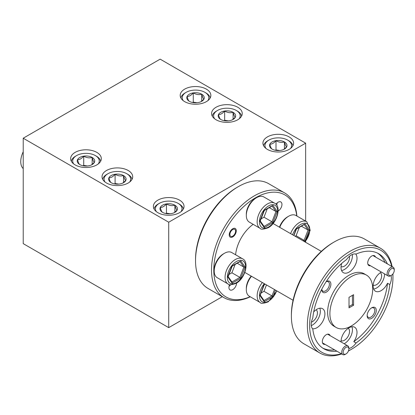 <?xml version="1.0" encoding="UTF-8"?>
<svg xmlns="http://www.w3.org/2000/svg" width="415" height="415" viewBox="0 0 415 415"><rect width="100%" height="100%" fill="white"/><g stroke="black" fill="none" stroke-linecap="round" stroke-linejoin="round"><path stroke-width="0.62" d="M390.686 275.726L391.397 275.316A4.036 2.329 120 0 0 394.25 270.373A4.036 2.329 120 0 0 391.397 268.728A4.036 2.329 120 0 0 388.544 273.667A4.036 2.329 120 0 0 391.397 275.316L390.686 275.726A5.042 2.91 -60 0 1 388.16 275.975A5.042 2.91 -60 0 1 387.387 271.934A5.042 2.91 -60 0 1 390.686 267.488A5.042 2.91 -60 0 1 393.207 267.239A5.042 2.91 -60 0 1 394.25 269.548L394.25 270.373M345.296 354.343L346.006 353.933A4.036 2.329 120 0 0 348.859 348.989A4.036 2.329 120 0 0 346.006 347.345A4.036 2.329 120 0 0 343.153 352.283A4.036 2.329 120 0 0 346.006 353.933L345.296 354.343A5.042 2.91 -60 0 1 342.774 354.592A5.042 2.91 -60 0 1 342.002 350.55A5.042 2.91 -60 0 1 345.296 346.11A5.042 2.91 -60 0 1 347.817 345.861A5.042 2.91 -60 0 1 348.859 348.169L348.859 348.989M232.748 236.13L232.748 236.13A4.036 2.329 120 0 0 235.601 231.186A4.036 2.329 120 0 0 232.748 229.542A4.036 2.329 120 0 0 229.894 234.48A4.036 2.329 120 0 0 232.748 236.13L232.063 236.524L232.748 236.13M276.655 205.036A4.036 2.329 120 0 0 277.194 202.894M229.038 286.298A4.036 2.329 120 0 0 230.626 284.757M246.313 215.468L246.313 214.15A12.912 7.454 -60 0 1 255.443 198.334L256.584 197.675A14.525 8.388 120 0 0 246.313 215.468A14.525 8.388 120 0 0 249.322 222.113L260.158 228.375A14.525 8.388 -60 0 1 257.933 216.734A14.525 8.388 -60 0 1 267.421 203.936A14.525 8.388 -60 0 1 274.683 203.215L263.847 196.959A14.525 8.388 120 0 0 256.584 197.675L255.443 198.334M269.299 207.656L275.98 211.515L272.126 206.027M261.082 218.881L263.997 217.195L271.986 221.807L275.98 211.515L277.21 211.463L272.888 222.606L271.986 221.807L264.044 226.393M263.997 217.195L267.239 208.844M260.257 221.008L264.173 226.585L264.241 227.596L259.92 221.444L260.008 220.739L263.997 210.441L271.986 205.83M214.218 271.057L214.218 269.74A12.912 7.454 -60 0 1 223.343 253.928A12.912 7.454 -60 0 1 223.348 253.928L224.484 253.269A14.525 8.388 120 0 0 214.218 271.057A14.525 8.388 120 0 0 217.227 277.708L228.063 283.964A14.525 8.388 -60 0 1 225.838 272.328A14.525 8.388 -60 0 1 235.326 259.525A14.525 8.388 -60 0 1 242.588 258.81L231.746 252.548A14.525 8.388 120 0 0 224.484 253.269L223.343 253.928M237.204 263.245L243.885 267.104L240.031 261.616M228.987 274.471L231.902 272.785L239.891 277.396L243.885 267.104L245.115 267.053L240.793 278.195L239.891 277.396L231.949 281.987M231.902 272.785L235.144 264.438M228.162 276.598L232.078 282.174L232.146 283.191L227.819 277.038L227.908 276.328L231.902 266.036L239.891 261.424M251.506 276.276A14.525 8.388 120 0 0 246.313 289.587L246.313 288.269A12.912 7.454 -60 0 1 251.205 276.105M246.313 289.587A14.525 8.388 120 0 0 249.322 296.237L260.158 302.494A14.525 8.388 -60 0 1 262.347 282.537M261.082 293L263.997 291.314L271.986 295.926L274.471 289.535M263.997 291.314L266.482 284.923M260.257 295.127L264.173 300.704L264.241 301.721L259.92 295.568L263.997 284.565L264.931 284.026M275.456 290.106L272.888 296.725L271.986 295.926L264.044 300.517M239.201 118.799A13.29 7.672 0 0 0 236.311 110.457L237.354 111.059A14.769 8.523 180 0 1 241.577 116.091M233.09 119.447A8.736 5.042 0 0 0 235.347 117.186C234.6 116.823 233.847 115.199 233.09 112.315C230.299 113.129 227.487 112.693 224.65 111.007C222.59 113.44 220.531 114.633 218.472 114.576C219.219 117.429 219.976 119.053 220.733 119.447A8.736 5.042 0 0 0 229.173 120.749A8.736 5.042 0 0 0 233.09 119.447M232.26 119.925L235.347 117.186A8.736 5.042 0 0 0 233.09 112.315A8.736 5.042 0 0 0 224.65 111.007A8.736 5.042 0 0 0 218.472 114.576A8.736 5.042 0 0 0 220.733 119.447M236.311 110.457A13.29 7.672 0 0 0 217.512 110.452L216.469 111.059A14.769 8.523 180 0 0 212.247 116.091M289.105 136.898A15.334 8.85 0 0 0 272.396 134.979A15.334 8.85 0 0 0 262.934 143.154A15.334 8.85 0 0 0 267.421 149.416A15.334 8.85 0 0 0 284.13 151.335A15.334 8.85 0 0 0 293.597 143.154A15.334 8.85 0 0 0 289.105 136.898M179.555 200.149A15.334 8.85 0 0 0 162.846 198.23A15.334 8.85 0 0 0 153.379 206.405A15.334 8.85 0 0 0 157.871 212.667A15.334 8.85 0 0 0 174.58 214.586A15.334 8.85 0 0 0 184.042 206.405A15.334 8.85 0 0 0 179.555 200.149M128.199 170.498A15.334 8.85 0 0 0 111.49 168.578A15.334 8.85 0 0 0 102.028 176.759A15.334 8.85 0 0 0 106.52 183.015A15.334 8.85 0 0 0 123.224 184.934A15.334 8.85 0 0 0 132.691 176.759A15.334 8.85 0 0 0 128.199 170.498M237.754 107.252A15.334 8.85 0 0 0 221.045 105.332A15.334 8.85 0 0 0 211.577 113.508A15.334 8.85 0 0 0 216.07 119.769A15.334 8.85 0 0 0 232.779 121.688A15.334 8.85 0 0 0 242.241 113.508A15.334 8.85 0 0 0 237.754 107.252M206.369 89.132A15.334 8.85 0 0 0 189.66 87.212A15.334 8.85 0 0 0 180.198 95.388A15.334 8.85 0 0 0 184.691 101.649A15.334 8.85 0 0 0 201.394 103.568A15.334 8.85 0 0 0 210.862 95.388A15.334 8.85 0 0 0 206.369 89.132M96.82 152.383A15.334 8.85 0 0 0 80.111 150.463A15.334 8.85 0 0 0 70.643 158.639A15.334 8.85 0 0 0 75.136 164.9A15.334 8.85 0 0 0 91.845 166.82A15.334 8.85 0 0 0 101.307 158.639A15.334 8.85 0 0 0 96.82 152.383M98.267 163.93A13.29 7.672 0 0 0 95.372 155.589L96.42 156.19A14.769 8.523 180 0 1 100.643 161.222M92.151 164.579A8.736 5.042 0 0 0 94.413 162.317C93.666 161.954 92.913 160.33 92.151 157.446C89.365 158.26 86.553 157.825 83.716 156.139C81.656 158.572 79.597 159.765 77.538 159.708C78.285 162.561 79.042 164.184 79.799 164.579A8.736 5.042 0 0 0 88.239 165.881A8.736 5.042 0 0 0 92.151 164.579M91.326 165.056L94.413 162.317A8.736 5.042 0 0 0 92.151 157.446A8.736 5.042 0 0 0 83.716 156.139A8.736 5.042 0 0 0 77.538 159.708A8.736 5.042 0 0 0 79.799 164.579M95.372 155.589A13.29 7.672 0 0 0 76.578 155.584L75.535 156.19A14.769 8.523 180 0 0 71.313 161.222M207.822 100.684A13.29 7.672 0 0 0 204.927 92.338L205.97 92.939A14.769 8.523 180 0 1 210.192 97.971M201.706 101.327A8.736 5.042 0 0 0 203.967 99.066C203.22 98.703 202.468 97.079 201.706 94.195C198.92 95.009 196.103 94.573 193.271 92.893C191.206 95.326 189.152 96.513 187.092 96.456C187.839 99.31 188.592 100.933 189.354 101.327A8.736 5.042 0 0 0 197.789 102.635A8.736 5.042 0 0 0 201.706 101.327M200.881 101.805L203.967 99.066A8.736 5.042 0 0 0 201.706 94.195A8.736 5.042 0 0 0 193.271 92.893A8.736 5.042 0 0 0 187.092 96.456A8.736 5.042 0 0 0 189.354 101.327M204.927 92.338A13.29 7.672 0 0 0 186.133 92.338L185.09 92.939A14.769 8.523 180 0 1 185.09 92.939A14.769 8.523 180 0 0 180.862 97.971M290.552 148.451A13.29 7.672 0 0 0 287.662 140.104L288.705 140.706A14.769 8.523 180 0 1 292.928 145.738M284.441 149.094A8.736 5.042 0 0 0 286.703 146.832C285.956 146.469 285.204 144.845 284.441 141.961C281.65 142.776 278.839 142.34 276.001 140.659C273.942 143.092 271.882 144.28 269.828 144.223C270.575 147.076 271.327 148.7 272.09 149.094A8.736 5.042 0 0 0 280.524 150.401A8.736 5.042 0 0 0 284.441 149.094M283.611 149.571L286.703 146.832A8.736 5.042 0 0 0 284.441 141.961A8.736 5.042 0 0 0 276.001 140.659A8.736 5.042 0 0 0 269.828 144.223A8.736 5.042 0 0 0 272.09 149.094M287.662 140.104A13.29 7.672 0 0 0 268.868 140.104L267.82 140.706A14.769 8.523 180 0 0 263.598 145.738M129.651 182.05A13.29 7.672 0 0 0 126.757 173.703L127.799 174.305A14.769 8.523 180 0 1 132.022 179.337M123.535 182.699A8.736 5.042 0 0 0 125.797 180.437C125.05 180.069 124.298 178.445 123.535 175.566C120.749 176.375 117.933 175.939 115.1 174.259C113.036 176.691 110.981 177.879 108.922 177.822C109.669 180.681 110.421 182.304 111.184 182.699A8.736 5.042 0 0 0 119.619 184.001A8.736 5.042 0 0 0 123.535 182.699M122.71 183.176L125.797 180.437A8.736 5.042 0 0 0 123.535 175.566A8.736 5.042 0 0 0 115.1 174.259A8.736 5.042 0 0 0 108.922 177.822A8.736 5.042 0 0 0 111.184 182.699M126.757 173.703A13.29 7.672 0 0 0 107.962 173.703L106.92 174.305A14.769 8.523 180 0 1 106.92 174.305A14.769 8.523 180 0 0 102.692 179.337M181.002 211.697A13.29 7.672 0 0 0 178.108 203.355L179.156 203.957A14.769 8.523 180 0 1 183.378 208.989M174.886 212.345A8.736 5.042 0 0 0 177.148 210.083C176.401 209.72 175.649 208.097 174.886 205.212C172.101 206.027 169.289 205.591 166.451 203.905C164.392 206.338 162.332 207.531 160.273 207.474C161.02 210.327 161.777 211.951 162.535 212.345A8.736 5.042 0 0 0 170.975 213.647A8.736 5.042 0 0 0 174.886 212.345M174.061 212.822L177.148 210.083A8.736 5.042 0 0 0 174.886 205.212A8.736 5.042 0 0 0 166.451 203.905A8.736 5.042 0 0 0 160.273 207.474A8.736 5.042 0 0 0 162.535 212.345M178.108 203.355A13.29 7.672 0 0 0 159.313 203.355L158.271 203.957A14.769 8.523 180 0 0 154.048 208.989M23.214 151.771A16.994 9.815 120 0 0 20.75 161.611A16.994 9.815 120 0 0 23.214 168.604M279.451 227.187A12.912 7.454 -60 0 1 287.538 216.869L288.679 216.21A14.525 8.388 120 0 0 279.746 227.363M195.527 260.76L195.527 259.442A58.904 34.009 -60 0 1 237.183 187.3L238.324 186.641A60.517 34.943 120 0 0 195.527 260.76A60.517 34.943 120 0 0 208.065 288.467L224.038 297.69A60.517 34.943 -60 0 1 214.763 249.197A60.517 34.943 -60 0 1 254.302 195.864A60.517 34.943 -60 0 1 284.56 192.866A60.517 34.943 -60 0 1 296.907 216.044M284.56 192.866L268.583 183.643A60.517 34.943 120 0 0 238.324 186.641L237.183 187.3M296.756 215.956A58.904 34.009 120 0 0 255.443 197.841A58.904 34.009 120 0 0 213.875 266.866A58.904 34.009 120 0 0 250.136 296.709M232.748 236.918A5.001 2.889 -60 0 1 230.242 237.167A5.001 2.889 -60 0 1 229.479 233.157A5.001 2.889 -60 0 1 232.748 228.748A5.001 2.889 -60 0 1 235.248 228.504A5.001 2.889 -60 0 1 236.016 232.509A5.001 2.889 -60 0 1 232.748 236.918M275.98 204.227A5.405 3.123 -60 0 1 278.138 202.214A5.405 3.123 -60 0 1 280.841 201.949A5.405 3.123 -60 0 1 281.671 206.265A5.405 3.123 -60 0 1 278.159 211.033M236.571 283.066A5.405 3.123 -60 0 1 232.748 289.66A5.405 3.123 -60 0 1 230.045 289.929A5.405 3.123 -60 0 1 229.588 284.581M348.46 350.908A58.904 34.009 120 0 0 351.298 349.378L351.298 349.378A58.904 34.009 120 0 0 392.953 277.236A58.904 34.009 120 0 0 392.855 274.009M391.734 266.394A58.904 34.009 120 0 0 351.298 253.186A58.904 34.009 120 0 0 309.953 319.337A58.904 34.009 120 0 0 341.301 353.746M350.156 350.037L351.298 349.378L350.156 350.037A60.517 34.943 -60 0 1 348.424 350.997M341.67 353.959A60.517 34.943 -60 0 1 319.898 353.035A60.517 34.943 -60 0 1 310.622 304.537A60.517 34.943 -60 0 1 350.156 251.21A60.517 34.943 -60 0 1 380.42 248.212A60.517 34.943 -60 0 1 392.102 266.601M392.917 273.931A60.517 34.943 -60 0 1 392.953 275.918L392.953 277.236M291.387 316.106L291.387 314.788A58.904 34.009 -60 0 1 333.038 242.645L334.184 241.987A60.517 34.943 120 0 0 334.179 241.987A60.517 34.943 120 0 0 291.387 316.106A60.517 34.943 120 0 0 303.92 343.812L319.898 353.035M380.42 248.212L364.443 238.988A60.517 34.943 120 0 0 334.184 241.987L333.038 242.645A58.904 34.009 -60 0 1 333.043 242.645M375.508 257.02A5.649 3.263 120 0 0 371.71 256.045L371.71 256.045A5.649 3.263 120 0 0 367.716 262.96A5.649 3.263 120 0 0 370.46 265.756M330.117 335.642A5.649 3.263 120 0 0 326.32 334.661L326.32 334.661A5.649 3.263 120 0 0 322.325 341.576A5.649 3.263 120 0 0 325.075 344.372M371.71 307.795L371.71 307.795A6.453 3.725 120 0 0 367.145 315.701A6.453 3.725 120 0 0 371.71 318.336A6.453 3.725 120 0 0 376.275 310.43A6.453 3.725 120 0 0 371.71 307.795L371.71 307.795M367.166 315.244A5.405 3.123 120 0 0 368.266 317.319A5.405 3.123 120 0 0 370.969 317.055A5.405 3.123 120 0 0 374.501 312.288A5.405 3.123 120 0 0 373.671 307.956A5.405 3.123 120 0 0 371.326 308.039M321.76 289.286A6.453 3.725 120 0 0 321.755 289.494A6.453 3.725 120 0 0 326.32 292.134A6.453 3.725 120 0 0 330.885 284.223A6.453 3.725 120 0 0 326.32 281.588L326.32 281.588A6.453 3.725 120 0 0 326.143 281.697M321.791 289.224A5.405 3.123 120 0 0 322.875 291.112A5.405 3.123 120 0 0 325.578 290.848A5.405 3.123 120 0 0 329.111 286.08A5.405 3.123 120 0 0 328.286 281.749A5.405 3.123 120 0 0 326.102 281.759M373.163 285.126A7.18 4.145 120 0 0 376.55 284.664A7.18 4.145 120 0 0 381.183 278.517A7.18 4.145 120 0 0 380.332 272.702M341.068 340.715A7.18 4.145 120 0 0 344.45 340.253A7.18 4.145 120 0 0 349.088 334.106A7.18 4.145 120 0 0 348.237 328.296M311.432 322.159A7.18 4.145 120 0 0 312.355 321.724A7.18 4.145 120 0 0 316.993 315.576A7.18 4.145 120 0 0 316.142 309.766M341.068 266.591A7.18 4.145 120 0 0 344.45 266.129A7.18 4.145 120 0 0 349.446 256.32M381.38 272.058A11.298 6.521 120 0 0 381.11 272.209A11.298 6.521 120 0 0 373.733 282.164A11.298 6.521 120 0 0 375.466 291.216A11.298 6.521 120 0 0 381.11 290.656A11.298 6.521 120 0 0 387.522 283.238A54.873 31.68 120 0 1 353.782 341.675L356.065 342.992A54.873 31.68 120 0 0 389.804 284.555L387.522 283.238M373.661 289.063A11.298 6.521 120 0 0 376.55 288.02A11.298 6.521 120 0 0 384.534 273.879M348.859 348.533A11.298 6.521 120 0 0 351.298 347.568A11.298 6.521 120 0 0 356.065 342.992M353.782 341.675A11.298 6.521 120 0 0 354.664 327.243A11.298 6.521 120 0 0 349.015 327.803A11.298 6.521 120 0 0 341.031 341.944M344.185 343.76A11.298 6.521 120 0 0 344.45 343.615A11.298 6.521 120 0 0 351.899 326.755M312.531 328.737A11.298 6.521 120 0 0 316.92 327.72A11.298 6.521 120 0 0 324.302 317.765A11.298 6.521 120 0 0 322.569 308.708A11.298 6.521 120 0 0 316.92 309.268A11.298 6.521 120 0 0 313.704 311.909M387.325 263.847A54.873 31.68 120 0 0 378.734 253.762A54.873 31.68 120 0 0 356.065 254.068A11.298 6.521 120 0 0 351.298 254.997A11.298 6.521 120 0 0 346.535 259.572A54.873 31.68 120 0 0 312.791 318.009A11.298 6.521 120 0 0 312.791 329.017A54.873 31.68 120 0 0 323.866 348.802A54.873 31.68 120 0 0 336.892 351.199M311.286 325.619A11.298 6.521 120 0 0 312.355 325.085A11.298 6.521 120 0 0 319.804 308.226M341.706 263.411A11.298 6.521 120 0 0 343.371 272.686A11.298 6.521 120 0 0 349.015 272.126A11.298 6.521 120 0 0 356.049 263.219A11.298 6.521 120 0 0 355.691 253.98M341.566 270.533A11.298 6.521 120 0 0 344.45 269.491A11.298 6.521 120 0 0 352.366 254.462M366.429 275.078L364.147 273.76A30.259 17.472 120 0 0 349.015 275.259A30.259 17.472 120 0 0 329.251 301.923A30.259 17.472 120 0 0 333.888 326.169L336.171 327.487A30.259 17.472 120 0 0 351.298 325.988A30.259 17.472 120 0 0 371.067 299.324A30.259 17.472 120 0 0 366.429 275.078A30.259 17.472 120 0 0 351.298 276.577A30.259 17.472 120 0 0 331.533 303.24A30.259 17.472 120 0 0 336.171 327.487M385.042 262.529A54.873 31.68 120 0 0 377.572 253.145M322.745 348.102A54.873 31.68 120 0 0 334.609 349.881M389.804 284.555A11.298 6.521 120 0 0 391.003 275.544M349.015 307.868L353.58 305.233L353.58 294.692L349.015 297.327L349.015 307.868M235.601 254.774A28.241 16.304 -60 0 1 253.171 224.339M250.287 296.792A60.517 34.943 -60 0 1 224.038 297.69M290.588 233.619A14.525 8.388 -60 0 1 299.521 222.466A14.525 8.388 -60 0 1 306.778 221.745L295.942 215.489A14.525 8.388 120 0 0 288.679 216.21L287.538 216.869M301.394 226.185L308.075 230.045L304.221 224.557M295.169 236.26L296.097 235.725L304.081 240.337L308.075 230.045L309.305 229.993L304.983 241.136L304.081 240.337L303.152 240.876M296.097 235.725L299.334 227.373M293.768 235.455L296.097 228.971L304.081 224.359M349.015 306.55L352.439 304.574L352.439 295.35M352.439 304.574L353.58 305.233M222.31 296.694L168.713 327.637L168.713 222.217L305.653 143.154L160.154 59.153L23.214 138.216L168.713 222.217M23.214 138.216L23.214 243.631L168.713 327.637M305.653 242.319L305.653 241.437M305.653 221.096L305.653 143.154M158.271 203.957L159.313 203.355A13.29 7.672 0 0 0 156.424 211.697M174.886 212.273L174.886 205.212M170.181 213.751L166.451 213.17L166.451 203.905M166.451 213.17L165.818 213.538M106.914 174.305L107.962 173.703A13.29 7.672 0 0 0 105.068 182.05M123.535 182.621L123.535 175.566M118.83 184.099L115.1 183.523L115.1 174.259M115.1 183.523L114.467 183.887M267.82 140.706L268.868 140.104A13.29 7.672 0 0 0 265.974 148.451M284.441 149.021L284.441 141.961M279.736 150.5L276.001 149.924L276.001 140.659M276.001 149.924L275.373 150.287M185.085 92.939L186.133 92.338A13.29 7.672 0 0 0 183.238 100.684M201.706 101.255L201.706 94.195M197.001 102.733L193.271 102.157L193.271 92.893M193.271 102.157L192.638 102.521M76.578 155.584A13.29 7.672 0 0 0 76.578 155.589A13.29 7.672 0 0 0 73.688 163.93M92.151 164.506L92.151 157.446M87.446 165.984L83.716 165.403L83.716 156.139M83.716 165.403L83.083 165.772M217.512 110.452A13.29 7.672 0 0 0 217.512 110.457A13.29 7.672 0 0 0 214.622 118.799M233.09 119.375L233.09 112.315M228.385 120.853L224.65 120.272L224.65 111.007M224.65 120.272L224.017 120.641M268.562 205.913A12.912 7.454 120 0 0 259.437 221.724A12.912 7.454 120 0 0 268.562 226.995A12.912 7.454 120 0 0 277.692 211.183A12.912 7.454 120 0 0 268.562 205.913M272.888 222.606L264.241 227.596M272.888 205.311L277.21 211.463M236.467 261.502A12.912 7.454 120 0 0 227.337 277.313A12.912 7.454 120 0 0 236.467 282.589A12.912 7.454 120 0 0 245.597 266.772A12.912 7.454 120 0 0 236.467 261.502M240.793 278.195L232.146 283.191M240.793 260.9L245.115 267.053M264.329 283.684A12.912 7.454 120 0 0 259.697 298.214A12.912 7.454 120 0 0 268.562 301.119A12.912 7.454 120 0 0 276.655 290.796M272.888 296.725L264.241 301.721M304.895 241.878A12.912 7.454 120 0 0 309.523 227.347A12.912 7.454 120 0 0 300.657 224.442A12.912 7.454 120 0 0 292.57 234.766M304.983 241.136L304.294 241.535M304.983 223.841L309.305 229.993M393.207 267.239L372.961 255.552M388.16 275.975L367.918 264.288M347.817 345.861L327.57 334.168M342.774 354.592L322.528 342.904M235.601 231.186L235.601 230.367M260.158 228.375C260.765 229.645 263.458 229.433 268.23 227.736C277.23 223.031 281.681 206.276 274.683 203.215M272.489 205.814L264.319 210.53M264.324 210.514L260.195 221.159M228.063 283.964C228.67 285.235 231.363 285.022 236.135 283.326C245.135 278.621 249.586 261.87 242.588 258.81M240.394 261.403L232.224 266.124L228.1 276.748M260.158 302.494C260.765 303.764 263.458 303.552 268.23 301.855L276.93 290.957M265.164 284.166L264.319 284.654M264.324 284.638L260.195 295.278M273.075 223.509L321.314 251.36M244.834 272.427L293.073 300.278M305.17 242.038L310.218 230.201L306.778 221.745M304.584 224.344L296.414 229.059L293.903 235.533M76.578 155.589L75.535 156.19M217.512 110.457L216.469 111.059"/></g></svg>
